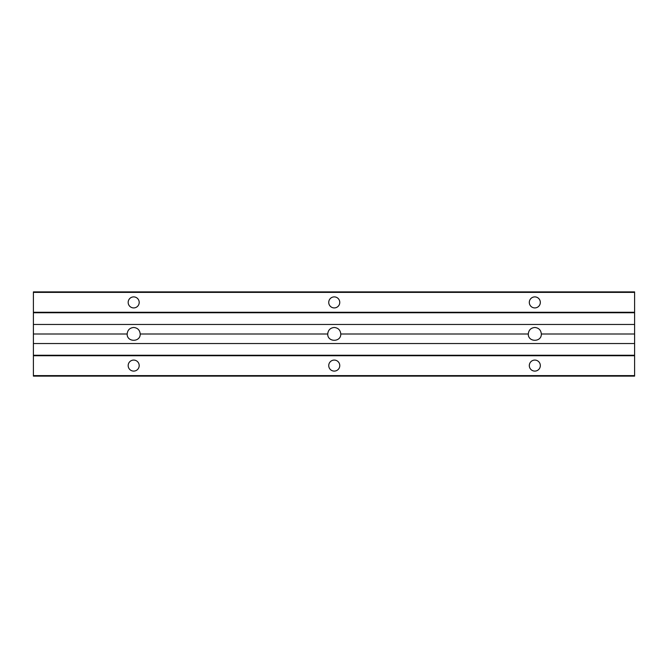 <?xml version="1.0" encoding="UTF-8"?>
<svg xmlns="http://www.w3.org/2000/svg" width="668" height="668" viewBox="0 0 668 668"><rect width="100%" height="100%" fill="white"/><g stroke="black" fill="none" stroke-linecap="round" stroke-linejoin="round"><path stroke-width="1" d="M33.4 292.384L33.4 312.273L634.6 312.273L634.6 292.384L33.4 292.384L634.6 292.384L634.6 291.883L33.4 291.883L634.6 291.883L634.6 312.273L33.4 312.273L33.4 312.741L634.6 312.741L634.6 312.273L634.6 312.741L33.4 312.741L33.4 334L127.162 334C127.563 330.05 129.734 327.879 133.683 327.479C137.633 327.879 139.804 330.05 140.205 334L327.729 334C328.13 330.05 330.301 327.879 334.25 327.479C338.2 327.879 340.371 330.05 340.772 334L528.296 334C528.697 330.05 530.868 327.879 534.817 327.479C538.767 327.879 540.938 330.05 541.339 334L634.6 334L634.6 324.473L33.4 324.473L634.6 324.473L634.6 312.741L634.6 334L541.339 334C541.648 342.375 527.987 342.375 528.296 334L340.772 334C341.081 342.375 327.42 342.375 327.729 334L140.205 334C140.514 342.375 126.853 342.375 127.162 334L33.4 334L33.4 343.527L634.6 343.527L634.6 334L634.6 343.527L33.4 343.527L33.4 355.259L634.6 355.259L634.6 343.527L634.6 355.259L33.4 355.259L33.4 375.616L634.6 375.616L634.6 355.727L33.4 355.727L634.6 355.727L634.6 375.616L33.4 375.616L33.4 376.117L634.6 376.117L33.4 376.117L33.4 292.384M334.25 296.893A5.519 5.519 0 0 1 339.027 305.167A5.519 5.519 0 0 1 329.474 305.167A5.519 5.519 0 0 1 334.25 296.893A5.519 5.519 0 0 0 329.474 305.167A5.519 5.519 0 0 0 339.027 305.167A5.519 5.519 0 0 0 334.25 296.893M133.683 296.893A5.519 5.519 0 0 1 138.46 305.167A5.519 5.519 0 0 1 128.907 305.167A5.519 5.519 0 0 1 133.683 296.893A5.519 5.519 0 0 0 128.907 305.167A5.519 5.519 0 0 0 138.46 305.167A5.519 5.519 0 0 0 133.683 296.893M534.817 296.893A5.519 5.519 0 0 1 539.594 305.167A5.519 5.519 0 0 1 530.041 305.167A5.519 5.519 0 0 1 534.817 296.893A5.519 5.519 0 0 0 530.041 305.167A5.519 5.519 0 0 0 539.594 305.167A5.519 5.519 0 0 0 534.817 296.893M334.25 360.077A5.519 5.519 0 0 1 339.027 368.344A5.519 5.519 0 0 1 329.474 368.344A5.519 5.519 0 0 1 334.25 360.077A5.519 5.519 0 0 0 329.474 368.344A5.519 5.519 0 0 0 339.027 368.344A5.519 5.519 0 0 0 334.25 360.077M133.683 360.077A5.519 5.519 0 0 1 138.46 368.344A5.519 5.519 0 0 1 128.907 368.344A5.519 5.519 0 0 1 133.683 360.077A5.519 5.519 0 0 0 128.907 368.344A5.519 5.519 0 0 0 138.46 368.344A5.519 5.519 0 0 0 133.683 360.077M534.817 360.077A5.519 5.519 0 0 1 539.594 368.344A5.519 5.519 0 0 1 530.041 368.344A5.519 5.519 0 0 1 534.817 360.077A5.519 5.519 0 0 0 530.041 368.344A5.519 5.519 0 0 0 539.594 368.344A5.519 5.519 0 0 0 534.817 360.077M634.6 376.117L634.6 375.616L634.6 376.117M127.162 334C126.853 342.375 140.514 342.375 140.205 334C139.804 330.05 137.633 327.879 133.683 327.479C129.734 327.879 127.563 330.05 127.162 334M327.729 334C327.42 342.375 341.081 342.375 340.772 334C340.371 330.05 338.2 327.879 334.25 327.479C330.301 327.879 328.13 330.05 327.729 334M528.296 334C527.987 342.375 541.648 342.375 541.339 334C540.938 330.05 538.767 327.879 534.817 327.479C530.868 327.879 528.697 330.05 528.296 334"/></g></svg>
